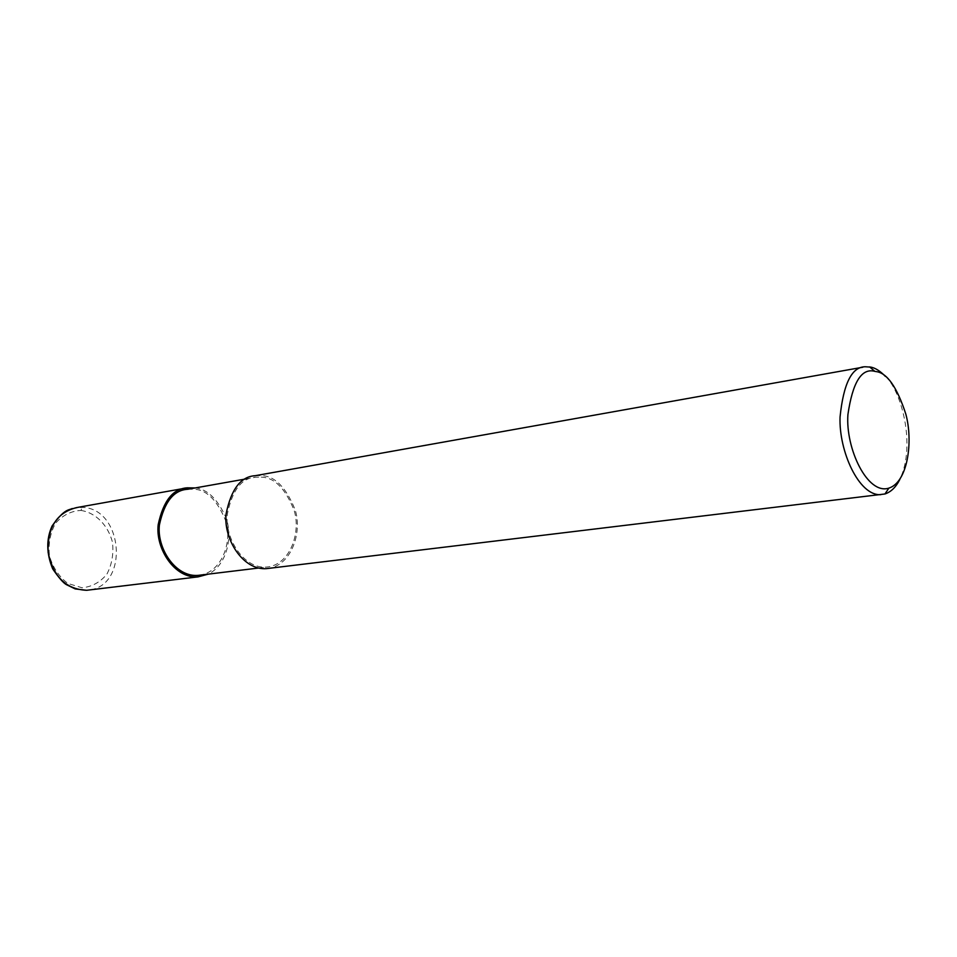 <?xml version="1.0" encoding="UTF-8"?>
<svg xmlns="http://www.w3.org/2000/svg" width="957" height="957" viewBox="0 0 957 957"><rect width="100%" height="100%" fill="white"/><g stroke="black" fill="none" stroke-linecap="round" stroke-linejoin="round"><path stroke-width="0.72" stroke-dasharray="4.79 3.59" d="M72.194 508.526L82.434 507.401C122.903 508.334 129.458 585.098 89.396 589.967M80.878 510.44C95.688 512.641 108.033 525.154 112.448 542.14C113.787 553.792 111.933 564.463 106.897 574.152C100.198 582.275 91.92 586.808 82.063 587.777L67.827 583.447C59.107 576.796 53.006 567.692 49.501 556.125C48.137 544.078 50.135 533.157 55.482 523.347C62.528 515.297 70.985 511.002 80.878 510.44L82.434 507.401M195.18 487.938C207.226 489.039 217.466 498.86 225.888 517.414C232.802 535.956 227.551 564.57 208.327 574.128M187.584 489.29L193.182 489.183C206.281 489.326 217.143 499.913 225.768 520.931C232.647 542.069 221.546 573.59 197.967 575.384M261.213 477.148C274.396 477.376 285.377 488.477 294.146 510.44C301.156 532.499 290.138 565.3 266.393 567.082C243.568 568.925 224.584 538.217 227.335 514.148C232.204 490.271 241.607 477.962 255.555 477.22L261.213 477.148M255.28 475.689L261.165 475.593C274.815 475.856 286.167 487.352 295.235 510.069C302.472 532.893 291.06 566.819 266.489 568.637M885.345 376.352C900.573 389.475 916.519 444.132 899.855 479.385M258.629 568.027L266.393 567.082M245.148 479.074L255.555 477.22M862.807 367.225L865.367 366.77"/><path stroke-width="1.44" d="M89.396 589.967L86.668 590.29C66.117 589.356 53.269 576.7 48.113 552.297C47.324 527.463 56.846 512.557 76.692 507.569L187.309 487.819L195.18 487.938M208.327 574.128L198.051 576.88C174.617 578.782 155.297 548.469 158.204 524.615C163.288 500.918 172.99 488.656 187.309 487.819M258.629 568.027L197.967 575.384C175.287 577.25 156.601 547.918 159.424 524.843C164.353 501.947 173.731 490.092 187.584 489.29L245.148 479.074M899.855 479.385C896.003 487.101 891.027 491.958 884.938 493.979L266.489 568.637C242.899 570.528 223.268 538.791 226.103 513.897C231.127 489.194 240.853 476.466 255.28 475.689L862.807 367.225M880.787 494.673C858.979 496.073 838.715 451.154 840.055 417.001C843.5 383.386 851.933 366.651 865.367 366.77L870.846 367.117C875.368 367.978 880.201 371.053 885.345 376.352M875.93 371.555C887.019 372.799 896.984 386.999 905.836 414.142C913.253 441.249 907.966 482.065 888.886 488.118C867.497 495.176 845.378 448.486 847.914 414.584C852.639 382.202 861.599 367.787 874.806 371.352L875.93 371.555M198.051 576.88L86.668 590.29L75.196 588.914L66.416 584.643C63.389 583.04 58.82 577.789 52.695 568.889C46.355 553.493 46.151 539.198 52.073 526.003C64.586 508.358 68.748 510.404 72.194 508.526M884.938 493.979L888.886 488.118M869.602 366.89L874.806 371.352"/></g></svg>
